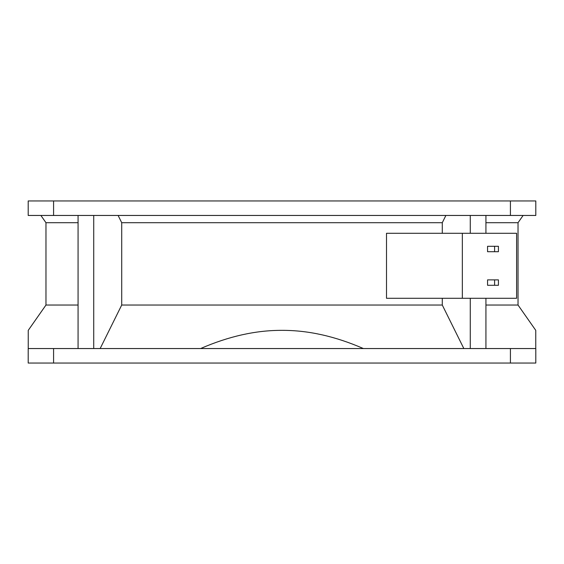 <?xml version="1.0" encoding="UTF-8"?>
<svg xmlns="http://www.w3.org/2000/svg" width="564" height="564" viewBox="0 0 564 564"><rect width="100%" height="100%" fill="white"/><g stroke="black" fill="none" stroke-linecap="round" stroke-linejoin="round"><path stroke-width="0.85" d="M498.428 279.878L498.428 285.292L494.6 285.292L494.6 279.878L498.428 279.878M498.428 246.292L498.428 251.706L494.6 251.706L494.6 246.292L498.428 246.292M494.6 285.292L487.564 285.292L487.564 279.878L494.6 279.878M494.6 251.706L487.564 251.706L487.564 246.292L494.6 246.292M386.509 233.284L386.509 298.293L462.346 298.293L462.346 233.284L386.509 233.284M462.346 233.284L516.603 233.284L516.603 298.293L462.346 298.293M78.072 222.709L45.966 222.709L45.966 305.046L28.242 330.356L28.242 348.545L28.242 330.356M78.072 305.046L45.966 305.046M442.289 233.284L442.289 222.709L121.711 222.709L121.711 305.046L100.159 348.545M463.841 348.545L442.289 305.046L121.711 305.046M442.289 305.046L442.289 298.293M535.758 348.545L535.758 330.356L518.034 305.046L518.034 222.709L485.928 222.709M518.034 305.046L485.928 305.046M518.034 222.709L523.11 215.455M442.289 222.709L445.884 215.455M118.116 215.455L121.711 222.709M40.89 215.455L45.966 222.709M200.608 348.545C228.744 336.299 255.873 330.243 282 330.356C308.127 330.243 335.256 336.299 363.392 348.545M510.42 215.455L28.2 215.455L28.2 200.953L535.8 200.953L535.8 215.455L510.42 215.455L510.42 200.953M53.58 348.545L28.2 348.545L28.2 363.047L53.58 363.047L53.58 348.545L535.8 348.545L535.8 363.047L53.58 363.047M470.277 215.455L470.277 233.284M93.723 215.455L93.723 348.545M470.277 298.293L470.277 348.545M53.58 215.455L53.58 200.953M510.42 363.047L510.42 348.545M485.928 215.455L485.928 233.284M78.072 215.455L78.072 348.545M485.928 298.293L485.928 348.545"/></g></svg>

